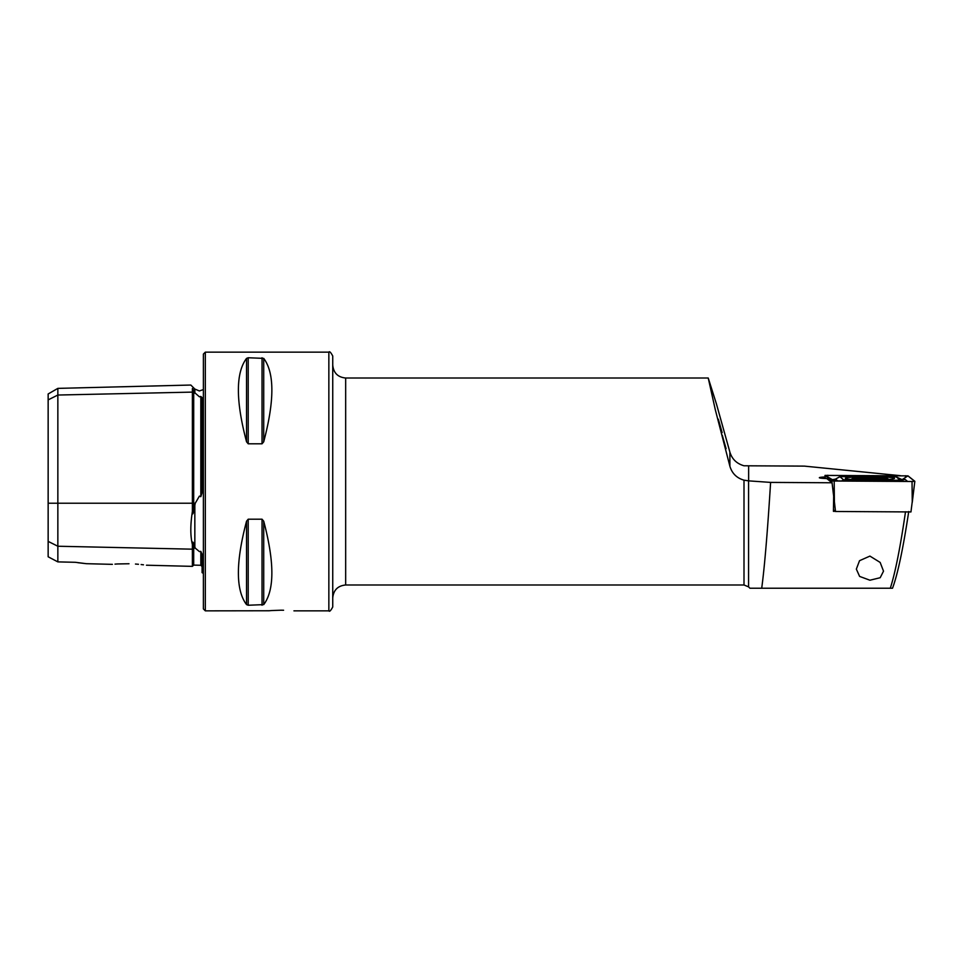 <?xml version="1.0" encoding="UTF-8"?>
<svg xmlns="http://www.w3.org/2000/svg" width="963" height="963" viewBox="0 0 963 963"><rect width="100%" height="100%" fill="white"/><g stroke="black" fill="none" stroke-linecap="round" stroke-linejoin="round"><path stroke-width="1.44" d="M146.46 565.209L192.383 566.364L192.383 544.48C190.301 535.849 190.301 524.847 192.383 511.473L192.383 388.534C190.301 383.876 190.301 383.876 192.383 388.534L195.26 393.169L199.401 396.804L200.822 396.467L202.086 397.611L202.086 492.611L200.822 496.679L200.822 396.467M192.383 511.473C192.552 514.856 192.985 514.687 193.683 510.992L195.26 503.228L199.401 496.114L200.822 496.679M203.386 573.418L202.086 572.636L202.086 554.279L200.822 551.366L199.401 551.582L195.26 548.116L193.683 543.686C192.973 541.362 192.54 541.627 192.383 544.48M332.741 356.021L332.741 606.979C330.791 610.674 329.502 611.962 328.852 610.855L328.852 352.145C329.502 351.038 330.791 352.326 332.741 356.021M908.735 511.534C903.138 548.609 897.733 574.177 892.52 588.224L761.709 588.224C764.55 567.231 767.511 531.961 770.605 482.403L748.576 480.862L748.576 586.876L749.924 588.224L866.917 588.224M722.274 435.228L726.09 448.662M825.195 476.938A13.578 0.951 0 0 0 819.344 477.72A13.578 0.951 0 0 0 826.76 478.563L832.044 482.776L770.605 482.403M271.939 610.53L280.991 610.205C264.307 610.915 264.307 610.915 280.991 610.205L283.591 610.241M328.852 352.145L205.324 352.145L205.324 610.855L269.038 610.759M269.11 610.759L271.771 610.542M128.994 563.752C107.724 564.318 107.724 564.318 128.994 563.752C151.311 565.389 151.311 565.389 128.994 563.752L117.474 563.957M114.994 564.125L117.33 563.969M205.324 610.855L203.386 608.917L203.386 354.083L205.324 352.145M248.213 443.799L248.213 357.755L246.54 358.38L248.213 357.755L263.718 358.38C274.575 372.886 274.575 400.692 263.718 441.8L262.032 443.799L248.213 443.799L246.54 441.8C235.67 400.692 235.67 372.886 246.54 358.38L246.54 441.8M748.576 480.862L744.002 480.164C736.743 478.081 732.049 473.447 729.894 466.236L715.28 409.624L708.226 378.014L716.436 403.942L729.894 452.141C732.036 459.134 736.731 463.685 744.002 465.779L804.346 466.116L900.369 475.674M869.926 580.22L859.61 576.416L856.348 569.109L859.538 560.695L869.926 556.096L880.158 562.428L883.516 571.155L880.194 577.716L869.926 580.22M835.342 511.353L833.428 511.341L833.657 496.162L832.044 482.776M246.54 521.2L246.54 604.62L248.213 605.246L246.54 604.62C235.67 590.114 235.67 562.308 246.54 521.2L248.213 519.201L262.032 519.201L263.718 521.2C274.575 562.308 274.575 590.114 263.718 604.62L248.213 605.246L248.213 519.201M280.991 610.205C297.687 610.915 297.687 610.915 280.991 610.205M48.15 541.387L57.852 546.238L57.852 561.886L48.15 556.783L48.15 399.886L57.852 395.035L192.383 392.11A1.288 1.119 180 0 0 193.707 393.193L195.26 393.169M192.383 566.364L193.683 565.1L193.707 548.079A1.288 1.119 180 0 0 192.383 549.175L57.852 546.238L57.852 388.378L48.15 393.975L48.15 399.886M135.47 564.041L138.467 564.282M141.128 564.535L143.487 564.812M57.852 561.886L75.319 562.296L86.369 563.692L77.871 562.693M332.741 481.5L332.741 365.073C333.511 372.934 337.82 377.243 345.669 378.014L345.669 584.986C337.82 585.757 333.511 590.066 332.741 597.927M722.154 432.628L718.338 419.194M890.306 588.224C895.265 572.768 900.333 547.285 905.509 511.762M867.783 480.08A24.581 1.709 0 0 0 894.507 478.37A24.581 1.709 0 0 0 872.069 476.661A24.581 1.709 0 0 0 845.345 478.37A24.581 1.709 0 0 0 867.783 480.08M903.077 481.44L896.228 476.926L890.378 476.529L839.82 476.661L843.6 479.791L893.062 480.465L900.068 479.983L896.252 476.938L902.475 479.815L901.055 480.224M908.025 475.878L825.002 475.409L831.827 480.862L912.033 481.5L914.85 481.319L908.025 475.878M833.464 509.848L835.511 511.485L910.95 511.943L914.838 481.307L912.262 502.337L912.033 481.5L914.706 481.344L907.904 475.878L825.147 475.433L831.96 480.862L834.187 481.019L912.045 481.488M835.511 511.485L834.403 501.867L834.175 481.019M825.002 475.409L825.399 478.515L825.002 475.409M901.85 479.803L907.904 475.878M901.741 479.875L904.955 479.309L907.652 481.464M832.285 479.61L827.59 476.829L827.807 475.241M833.308 480.994L831.851 479.49M904.955 479.309A4.526 4.502 -51.4 0 1 900.441 479.333L900.405 479.309M839.82 476.661L835.499 479.129L839.796 476.757M879.123 479.008L881.193 478.069L861.632 478.19C858.599 477.817 857.816 477.913 859.273 478.491L860.753 479.044M886.959 478.334A17.033 1.192 0 0 0 886.839 478.226A17.033 1.192 0 0 0 869.926 477.179A17.033 1.192 0 0 0 853.013 478.226A17.033 1.192 0 0 0 852.893 478.394A17.033 1.192 0 0 0 870.359 479.55A17.033 1.192 0 0 0 886.959 478.334M856.998 478.394A12.94 0.903 0 0 0 858.057 478.719A12.94 0.903 0 0 0 869.926 479.273A12.94 0.903 0 0 0 881.807 478.719A12.94 0.903 0 0 0 882.854 478.346A12.94 0.903 0 0 0 869.601 477.467A12.94 0.903 0 0 0 856.998 478.394M880.435 478.442L881.193 478.069M858.418 478.105L859.273 478.491M194.839 392.326L194.839 389.052L199.401 390.954L203.386 389.582M48.15 503.228L193.683 503.228L193.707 389.895M194.839 547.213L194.839 504.961M744.002 480.164L744.002 584.986L748.576 586.876M748.636 480.862L748.636 466.2M193.707 510.799L193.707 503.228L195.26 503.228M193.707 565.1L200.822 565.281L200.822 551.366M193.707 543.806L193.707 548.079A1.288 1.119 180 0 1 193.707 548.079L195.26 548.116M263.718 358.38L263.718 441.8M262.032 357.755L262.032 443.799M263.718 521.2L263.718 604.62M262.032 519.201L262.032 605.246M729.894 466.236L729.894 452.141M834.403 501.867L831.827 480.862M905.449 477.299L905.665 475.722M827.59 476.829L825.147 475.433M902.608 481.428L900.068 479.983M892.93 481.38L893.062 480.465M849.366 481.103L849.486 480.2M841.433 481.055L843.6 479.791M831.093 479.225A4.526 4.502 -51.4 0 0 835.607 479.201L837.906 481.043M877.847 479.08L877.847 478.154M872.129 479.261L872.129 477.937M861.632 479.056L861.632 478.19M867.169 479.249L867.169 477.949M345.669 378.014L708.226 378.014M345.669 584.986L744.002 584.986M328.852 610.855L293.932 610.855M86.369 563.692L112.394 564.354M200.822 565.281L202.086 566.569M57.852 388.378L190.818 385.044L194.839 389.052M835.499 479.129L832.237 479.682M853.013 478.226L850.871 479.454M886.839 478.226L888.981 479.454"/></g></svg>
